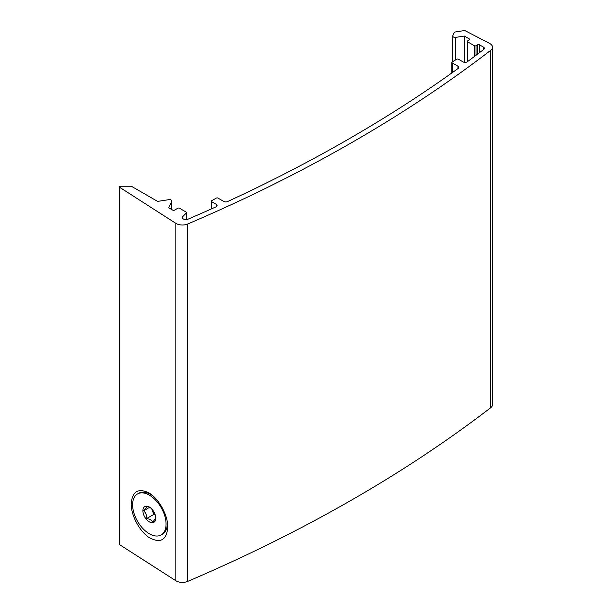 <?xml version="1.0" encoding="UTF-8"?>
<svg xmlns="http://www.w3.org/2000/svg" width="612" height="612" viewBox="0 0 612 612"><rect width="100%" height="100%" fill="white"/><g stroke="black" fill="none" stroke-linecap="round" stroke-linejoin="round"><path stroke-width="0.92" d="M464.309 62.294L464.309 36.047L469.335 38.954A1.186 0.681 180 0 1 469.687 39.436A1.186 0.681 180 0 1 469.335 39.918L467.667 40.889A1.186 0.681 180 0 0 467.316 41.371A1.186 0.681 180 0 0 467.667 41.853L474.354 45.716A1.186 0.681 180 0 0 476.029 45.716L477.704 44.752A1.186 0.681 180 0 1 479.372 44.752L483.526 47.147A2.961 1.706 180 0 1 484.39 48.356A2.961 1.706 180 0 1 483.794 49.381A1472.227 849.984 180 0 1 467.407 61.697A2.961 1.706 180 0 1 462.986 61.85L458.464 59.242A1.186 0.681 180 0 0 456.789 59.242L452.192 61.896A1.186 0.681 180 0 0 451.84 62.378A1.186 0.681 180 0 0 452.192 62.86L457.929 66.18A2.961 1.706 180 0 1 458.801 67.381A2.961 1.706 180 0 1 458.151 68.452A1472.227 849.984 180 0 1 227.649 201.532A2.961 1.706 180 0 1 223.709 201.402L217.971 198.089A1.186 0.681 180 0 0 216.296 198.089L211.698 200.744A1.186 0.681 180 0 0 211.347 201.226A1.186 0.681 180 0 0 211.698 201.708L216.22 204.324A2.961 1.706 180 0 1 217.084 205.525A2.961 1.706 180 0 1 215.952 206.871A1472.227 849.984 180 0 1 188.029 219.188A3.55 2.05 180 0 1 184.319 219.379A3.55 2.05 180 0 1 182.361 217.543A3.55 2.05 180 0 1 182.835 216.518L186.415 212.945A1.186 0.681 180 0 0 186.576 212.601A1.186 0.681 180 0 0 186.224 212.119L179.492 208.225A1.186 0.681 180 0 0 177.817 208.225L174.474 210.161A1.186 0.681 180 0 1 172.798 210.161L169.218 208.095A1.186 0.681 180 0 1 168.866 207.606A1.186 0.681 180 0 1 168.912 207.43L171.735 201.34A2.364 1.369 180 0 0 171.819 200.981A2.364 1.369 180 0 0 168.843 199.665L158.286 201.294A1.186 0.681 180 0 1 157.139 201.118L131.741 186.453A1.186 0.681 180 0 0 130.899 186.255L120.663 186.255A1.186 0.681 180 0 0 119.485 186.935L119.485 544.32A1.186 0.681 180 0 0 119.784 544.779L175.82 580.712A8.874 5.126 180 0 0 187.685 581.4A1478.73 853.74 180 0 0 490.74 407.691A8.874 5.126 180 0 0 492.515 404.616L492.515 47.223A8.874 5.126 180 0 1 490.74 50.306A1478.73 853.74 180 0 1 187.685 224.015A8.874 5.126 180 0 1 175.82 223.326L119.784 187.394A1.186 0.681 180 0 1 119.485 186.935M167.78 527.261C168.009 515.074 158.63 498.237 148.525 492.683C137.914 487.848 132.131 491.635 131.19 504.043C131.228 515.641 139.414 531.048 148.923 537.42C160.306 543.701 166.594 540.312 167.78 527.261M464.309 36.047L455.726 37.378A2.364 1.369 180 0 1 452.75 36.054A2.364 1.369 180 0 1 452.834 35.703L454.334 32.467A1.186 0.681 180 0 1 455.167 31.985L464.118 30.6A1.186 0.681 180 0 1 465.212 30.753L489.585 43.421A8.874 5.126 180 0 1 492.515 47.223M149.336 507.034L149.336 507.034A9.081 5.24 60 0 1 155.754 518.15A9.081 5.24 60 0 1 146.123 519.014A9.081 5.24 60 0 1 143.131 508.947A9.081 5.24 60 0 1 149.336 507.034M146.696 506.445C146.75 507.256 145.748 508.687 143.682 510.737C145.733 512.711 146.742 515.304 146.696 518.517C149.756 519.068 151.768 520.231 152.74 522.005L155.486 518.678M149.336 495.131A23.661 13.663 60 0 1 164.789 515.977A23.661 13.663 60 0 1 161.163 534.934A23.661 13.663 60 0 1 137.509 521.279A23.661 13.663 60 0 1 137.509 493.953A23.661 13.663 60 0 1 149.336 495.131M137.509 493.953L138.763 493.234A23.661 13.663 60 0 1 150.59 494.404L150.59 494.404A23.661 13.663 60 0 1 153.467 496.355M167.252 521.615A23.661 13.663 60 0 1 167.321 523.382A23.661 13.663 60 0 1 162.417 534.215L161.163 534.934M152.51 495.513L150.59 494.404L152.51 495.513M155.326 515.25L153.841 514.394L146.696 518.517M153.841 514.394L151.738 508.954M149.649 507.294L143.682 510.737M155.219 514.883A7.39 4.269 60 0 1 152.334 510.507A7.39 4.269 60 0 1 151.898 509.13M171.735 201.34L171.735 209.549M490.74 50.306L490.74 407.691M187.685 224.015L187.685 581.4M175.82 223.326L175.82 580.712M119.784 187.394L119.784 544.779M186.415 212.945L186.415 219.57M182.835 216.518L182.835 218.568M216.22 204.324L216.22 206.734M211.698 201.708L211.698 208.791M457.929 66.18L457.929 68.605M452.192 62.86L452.192 72.729M483.526 47.147L483.526 49.587M479.372 44.752L479.372 52.754M477.704 44.752L477.704 54.017M476.029 45.716L476.029 55.279M474.354 45.716L474.354 56.534M467.667 41.853L467.667 61.506M469.335 38.954L469.335 39.918M455.726 37.378L455.726 59.854M171.819 200.981L171.819 209.595M186.576 212.601L186.576 219.555M211.347 201.226L211.347 208.944M451.84 62.378L451.84 72.973M467.316 41.371L467.316 61.758M452.75 36.054L452.75 61.575M167.321 522.005L167.321 523.382"/></g></svg>

